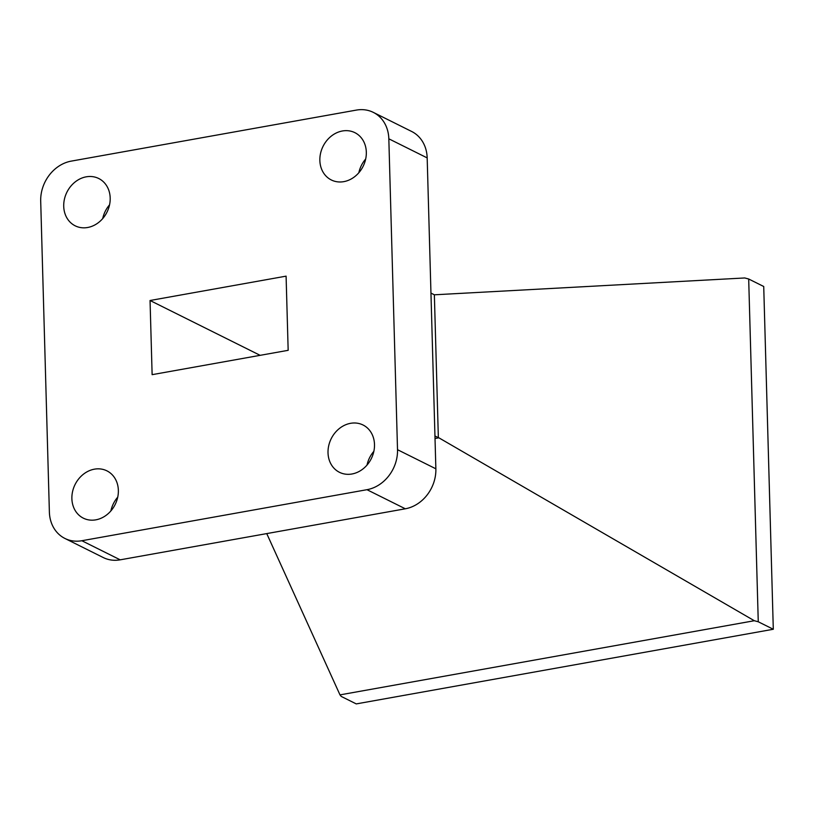 <?xml version="1.0" encoding="UTF-8"?>
<svg xmlns="http://www.w3.org/2000/svg" width="814" height="814" viewBox="0 0 814 814"><rect width="100%" height="100%" fill="white"/><g stroke="black" fill="none" stroke-linecap="round" stroke-linejoin="round"><path stroke-width="1.22" d="M343.803 181.644A26.424 22.385 -63.5 0 0 365.608 159.34A26.424 22.385 -63.5 0 0 354.873 132.662A26.424 22.385 -63.5 0 0 342.389 130.983A26.424 22.385 -63.5 0 0 320.574 153.286A26.424 22.385 -63.5 0 0 331.308 179.965A26.424 22.385 -63.5 0 0 343.803 181.644M87.668 227.493A26.424 22.385 -63.5 0 0 109.473 205.189A26.424 22.385 -63.5 0 0 98.738 178.51A26.424 22.385 -63.5 0 0 86.253 176.821A26.424 22.385 -63.5 0 0 64.438 199.135A26.424 22.385 -63.5 0 0 75.173 225.814A26.424 22.385 -63.5 0 0 87.668 227.493M351.963 473.992A26.424 22.385 -63.5 0 0 373.779 451.689A26.424 22.385 -63.5 0 0 363.044 425A26.424 22.385 -63.5 0 0 350.549 423.321A26.424 22.385 -63.5 0 0 328.734 445.624A26.424 22.385 -63.5 0 0 339.479 472.313A26.424 22.385 -63.5 0 0 351.963 473.992M95.828 519.841A26.424 22.385 -63.5 0 0 117.643 497.537A26.424 22.385 -63.5 0 0 106.909 470.848A26.424 22.385 -63.5 0 0 94.414 469.169A26.424 22.385 -63.5 0 0 72.599 491.473A26.424 22.385 -63.5 0 0 83.343 518.162A26.424 22.385 -63.5 0 0 95.828 519.841M430.962 293.101L434.361 294.8L438.349 437.667L438.868 437.81L435.022 438.492M438.868 437.81L754.313 620.726L758.261 621.774L748.687 279.009L744.739 277.961L434.361 294.8M373.3 112.373L411.65 131.471A35.836 30.352 116.5 0 1 427.177 157.906L435.866 468.803A35.836 30.352 116.5 0 1 405.321 508.791L366.972 489.692A35.836 30.352 -63.5 0 0 397.517 449.694L388.827 138.807A35.836 30.352 -63.5 0 0 373.3 112.373A35.836 30.352 -63.5 0 0 356.369 110.094L71.245 161.121A35.836 30.352 -63.5 0 0 40.7 201.119L49.379 512.016A35.836 30.352 -63.5 0 0 64.916 538.451A35.836 30.352 -63.5 0 0 81.848 540.73L120.197 559.829A35.836 30.352 116.5 0 1 103.266 557.549L64.916 538.451M366.972 489.692L81.848 540.73M405.321 508.791L120.197 559.829M434.951 435.978L438.349 437.667M748.687 279.009L763.725 286.497L773.3 629.263L356.257 703.907L341.219 696.418L339.987 694.881L266.748 533.597M773.3 629.263L758.261 621.774M339.987 694.881L754.313 620.726M150.051 300.498L286.09 276.149L288.166 350.315L152.126 374.664L150.051 300.498L260.134 355.331M358.842 172.731A26.424 22.385 116.5 0 1 365.69 158.995M102.706 218.579A26.424 22.385 116.5 0 1 109.554 204.843M367.012 465.079A26.424 22.385 116.5 0 1 373.86 451.332M110.877 510.927A26.424 22.385 116.5 0 1 117.715 497.181M427.177 157.906L388.827 138.807M397.517 449.694L435.866 468.803"/></g></svg>
